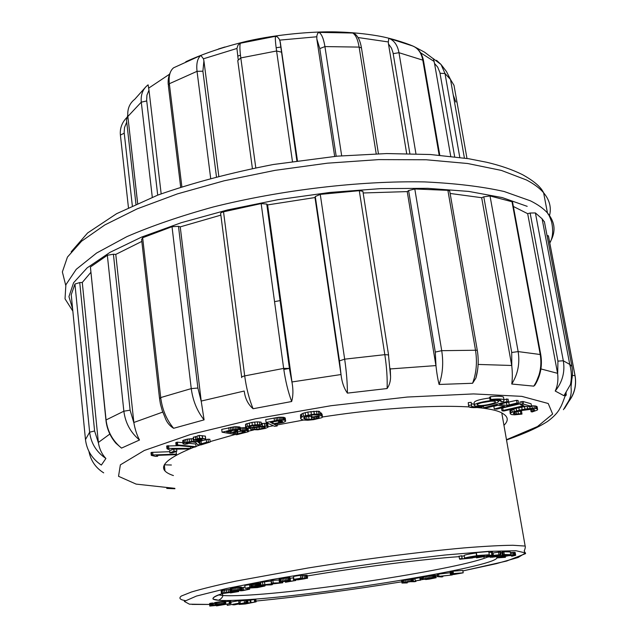 <?xml version="1.0" encoding="UTF-8"?>
<svg xmlns="http://www.w3.org/2000/svg" width="638" height="638" viewBox="0 0 638 638"><rect width="100%" height="100%" fill="white"/><g stroke="black" fill="none" stroke-linecap="round" stroke-linejoin="round"><path stroke-width="0.96" d="M240.199 602.966L227.28 605.334L237.352 603.5L234.17 604.864L245.789 602.679L235.757 604.425L240.199 602.966L239.896 600.51L230.868 602.073M245.829 602.599L245.526 600.151L239.976 601.132M231.036 603.436L216.497 605.901L231.036 603.436L230.733 600.956L225.573 601.738M256.149 601.825L239.258 604.425L245.375 603.979L256.149 601.825L255.79 599.369L245.598 600.749M217.151 605.183L211.76 605.853L212.933 605.486L212.637 602.99L209.623 603.468L209.774 606.06L215.732 605.51L225.804 603.676L225.493 601.108L214.711 602.639L215.022 605.215L217.135 605.095M214.751 603.006L212.669 603.269M230.358 589.297L221.115 590.652L221.442 593.579L224.632 593.276L226.657 592.343M245.008 587.064L242.081 587.678L241.02 587.056L238.197 587.191L230.334 588.563L230.621 591.506L233.779 590.86M415.011 579.049L409.604 579.224L401.613 580.636L401.972 583.06L407.243 582.925L407.116 582.095M421.016 580.03L420.649 577.677L419.732 577.709L414.931 578.538L415.298 580.899L421.016 580.03L420.29 580.046L419.924 577.685M260.687 582.98L244.809 585.421L245.159 588.276L257.441 587.566L264.738 586.051L265.009 585.07M424.023 579.376L432.692 577.98L434.303 578.044L433.043 578.379L425.602 579.535L429.35 579.105L436.185 577.733L435.706 575.309L429.342 575.763L421.654 577.207L422.029 579.655L424.007 579.272M271.086 581.058L260.607 582.311L260.966 585.19L270.648 584.902L272.195 584.703L272.346 584.017M279.053 579.982L271.006 580.476L271.381 583.371L276.94 583.212M450.173 572.764L436.966 574.296L437.349 576.68L441.711 576.935L442.836 576.72L442.732 576.082M281.837 581.824L288.216 580.803L285.449 582.255L295.936 580.444L287.275 581.768L290.465 580.564L290.011 577.565L287.762 577.605L279.133 579.041L279.332 582.071L281.805 581.617M293.655 577.733L290.17 578.339M453.116 574.088L450.5 574.742L454.033 574.479L463.196 572.82L462.805 570.436L453.044 571.162L451.529 571.425L451.919 573.825L455.468 573.618L453.068 573.769M451.608 571.919L450.101 572.31L450.484 574.694M305.163 578.666L297.412 579.918L307.572 578.203L296.191 579.168L302.476 578.076L301.742 575.093L293.488 576.433L293.871 579.344L295.394 579.767L305.139 578.483M307.572 578.203L307.181 575.317L302.133 575.524M461.992 558.529L459.496 558.88L459.767 559.231L472.567 557.939L462.215 558.824L461.529 555.73L459.089 556.4M464.265 556.017L461.577 556.001M515.727 555.204L506.867 555.738L497.05 557.891L505.44 557.317L499.179 557.492L508.526 555.706L513.51 555.379L511.501 556.145L512.29 556.145L515.496 555.363L515.161 552.412L510.376 552.54M475.956 552.994C467.622 554.239 463.706 555.116 464.201 555.634L464.616 558.114M492.927 554.829L476.482 557.851L485.973 556.368L491.284 556.192L486.411 557.365L500.934 554.605L486.985 556.041L492.927 554.829L492.456 552.053L488.915 552.556M500.934 554.605L500.463 551.854L492.624 553.058M501.931 552.668L500.647 552.899M491.467 557.325L510.735 554.645L510.272 551.942L503.837 551.782L501.835 552.141L502.305 554.877L505.009 554.924L491.467 557.325L491.316 556.432M476.403 555.642L489.41 554.725L476.403 555.642L476.323 552.58L488.748 551.543L488.812 551.95M476.793 555.403L476.323 552.58M490.335 557.54L490.183 556.647M510.735 554.645L504.307 554.526L503.837 551.782M504.307 554.526L503.175 554.693L502.704 551.958M503.175 554.693L502.305 554.877M477.224 557.652L477.12 557.07M491.842 554.861L491.372 552.085M476.482 557.851L476.379 557.197M484.043 557.572L483.883 556.631M500.312 554.582L499.841 551.83M498.972 554.733L498.501 551.982M493.493 555.77L493.03 553.026M492.297 555.865L492.161 555.052M482.4 555.18C476.331 555.491 461.697 558.178 464.663 558.425C467.215 558.92 487.687 555.523 484.298 555.164L482.4 555.18M480.414 555.586C472.599 556.424 468.164 557.229 467.112 558.019C469.026 558.394 484.394 555.842 481.834 555.578L480.414 555.586M505.376 557.213L505.2 556.2M505.44 557.317L505.248 556.192M504.794 557.213L504.634 556.296M503.063 557.445L502.911 556.599M501.612 557.596L501.492 556.87M500.471 557.676L500.375 557.11M512.091 555.953L511.987 555.347M511.501 556.145L511.373 555.395M515.624 555.092L515.161 552.412M515.169 555.012L514.707 552.333M514.435 554.988L513.965 552.309M513.43 555.02L512.968 552.333M512.123 555.108L511.66 552.42M510.567 555.259L510.48 554.709M508.797 555.467L508.709 554.996M506.867 555.738L506.739 554.956M504.825 556.049L504.682 555.212M502.736 556.4L502.592 555.578M500.854 556.751L500.71 555.913M499.235 557.086L499.083 556.2M498.055 557.365L497.895 556.408M497.305 557.604L497.122 556.543M497.018 557.764L496.819 556.599M459.496 558.88L459.033 556.073M307.333 578.108L306.942 575.221M306.647 578.076L306.256 575.181M305.642 578.108L305.251 575.213M304.326 578.219L303.935 575.324M302.627 578.411L302.237 575.508M302.476 578.076L301.742 575.093M302.133 578.004L300.777 578.188L300.386 575.269M300.777 578.188L293.871 579.344M304.294 578.889L304.23 578.459M302.891 579.144L302.811 578.57M301.311 579.376L301.232 578.77M299.876 579.519L299.804 578.993M457.438 573.809L452.462 574.439L457.374 573.442M457.095 573.873L457.031 573.474M456.792 573.929L456.728 573.514M456.537 573.985L456.465 573.57M456.314 574.025L456.242 573.61M456.042 574.064L455.979 573.666M463.196 572.82L453.435 573.562L453.044 571.162M453.435 573.562L452.701 573.674L452.318 571.265M452.701 573.674L451.919 573.825M452.358 574.232L452.294 573.833M451.728 574.367L451.345 571.975M451.225 574.479L450.843 572.087M450.851 574.567L450.468 572.182M450.603 574.647L450.221 572.254M295.139 580.436L295.035 579.687M295.936 580.444L295.849 579.727M293.663 580.668L293.281 577.797M290.465 580.564L290.011 577.565M290.394 580.46L289.939 580.413L289.556 577.518M289.939 580.413L289.166 580.436L288.783 577.534M289.166 580.436L288.145 580.508L287.762 577.605M288.145 580.508L286.885 580.636L286.502 577.733M286.885 580.636L285.465 580.811L285.082 577.908M285.465 580.811L283.982 581.035L283.599 578.132M283.982 581.035L282.443 581.29L282.06 578.395M282.443 581.29L281.087 581.545L280.704 578.642M281.087 581.545L280.114 581.76L279.731 578.865M280.114 581.76L279.508 581.936L279.133 579.041M287.26 581.298L287.196 580.795M285.744 581.792L285.641 580.955M285.274 581.976L285.146 581.011M442.836 576.72L439.151 576.441L452.262 574.958L438.944 576.353L438.561 573.961M438.944 576.353L437.804 576.553L437.429 574.168M437.804 576.553L437.349 576.68M442.62 576.68L442.533 576.098M272.418 584.567L265.185 584.775L282.754 582.765L282.578 581.441M282.754 582.765L273.192 583.02L272.817 580.133M273.192 583.02L271.621 583.22L271.246 580.333M276.956 583.347L264.866 584.623L264.499 581.744M264.866 584.623L262.848 584.847L262.481 581.96M262.848 584.847L260.966 585.19M433.043 578.379L432.979 577.972M431.79 578.618L431.703 578.052M430.387 578.849L430.283 578.195M429.063 579.033L428.959 578.355M427.843 579.176L427.739 578.53M426.662 579.328L426.567 578.722M425.602 579.535L425.506 578.913M436.185 577.733L435.706 575.309M436.081 577.669L435.363 575.277M435.738 577.637L435.156 577.645L434.781 575.277M435.156 577.645L434.358 577.677L433.984 575.309M434.358 577.677L433.409 577.741L433.035 575.372M433.409 577.741L432.317 577.845L431.942 575.468M432.317 577.845L431.049 577.972L430.674 575.604M431.049 577.972L429.717 578.14L429.342 575.763M429.717 578.14L428.361 578.323L427.986 575.955M428.361 578.323L426.981 578.538L426.607 576.162M426.981 578.538L425.53 578.786L425.163 576.409M425.53 578.786L424.11 579.041L423.744 576.672M424.11 579.041L423.034 579.264L422.667 576.896M423.034 579.264L422.324 579.448L421.957 577.079M422.324 579.448L421.654 577.207M257.672 587.327L248.637 587.837L260.687 586.115L262.784 586.218L257.672 587.327L257.553 586.346M260.376 586.793L260.296 586.139M257.09 587.375L256.97 586.402M261.421 586.585L261.357 586.091M265.105 585.844L264.906 585.078M265.001 585.78L264.642 585.086M264.722 585.74L264.196 585.094M264.276 585.716L263.701 585.11M263.781 585.716L263.167 585.732L263.095 585.126M263.167 585.732L262.433 585.764L262.354 585.15M262.433 585.764L261.588 585.812L261.508 585.174M261.588 585.812L260.719 585.867L260.352 583.004M260.719 585.867L259.825 585.939L259.459 583.076M259.825 585.939L258.9 586.019L258.542 583.156M258.9 586.019L257.959 586.115L257.6 583.252M257.959 586.115L257.002 586.226L256.643 583.355M257.002 586.226L256.037 586.338L255.679 583.475M256.037 586.338L255.041 586.474L254.674 583.603M255.041 586.474L253.892 586.633L253.533 583.77M253.892 586.633L252.76 586.816L252.401 583.945M252.76 586.816L251.843 586.976L251.484 584.105M251.843 586.976L250.917 587.143L250.559 584.28M250.917 587.143L249.833 587.359L249.474 584.488M249.833 587.359L245.159 588.276M420.29 580.046L419.732 577.709M420.099 580.07L415.298 580.899M407.243 582.925L407.084 582.103M407.204 582.861L404.54 582.55M404.58 582.829L404.109 582.646M403.894 582.781L410.098 581.704L414.509 581.704L416 581.401L415.92 580.883M416 581.401L413.496 581.362L413.129 579.017M413.496 581.362L412.985 581.362L412.619 579.009M412.985 581.362L412.451 581.37L412.084 579.017M412.451 581.37L411.885 581.401L411.518 579.041M411.885 581.401L411.159 581.457L410.792 579.097M411.159 581.457L409.971 581.577L409.604 579.224M409.971 581.577L408.615 581.76L408.256 579.4M408.615 581.76L407.243 581.96L406.885 579.599M407.243 581.96L405.728 582.207L405.361 579.846M405.728 582.207L404.277 582.454L403.918 580.101M404.277 582.454L403.192 582.661L402.833 580.309M403.192 582.661L402.395 582.845L402.036 580.492M402.395 582.845L401.964 582.988L401.613 580.636M233.819 591.187L238.947 590.206L240.542 590.828L243.086 590.589L249.705 589.161L248.365 589.265L248.222 588.108M249.705 589.161L249.57 588.037M248.365 589.265L247.129 589.488L246.97 588.18M247.129 589.488L243.541 590.262L243.19 587.454M243.541 590.262L242.424 590.485L242.081 587.678M242.424 590.485L241.778 587.614M242.129 590.421L241.698 587.502M242.049 590.317L241.658 587.343M242.001 590.158L241.563 587.215M241.914 590.038L241.411 587.127M241.762 589.951L241.02 587.056M241.363 589.879L240.686 589.871L240.335 587.04M240.686 589.871L239.729 589.927L239.378 587.088M239.729 589.927L238.548 590.03L238.197 587.191M238.548 590.03L237.264 590.166L236.921 587.335M237.264 590.166L235.885 590.349L235.534 587.51M235.885 590.349L234.497 590.565L234.154 587.726M234.497 590.565L233.213 590.788L232.87 587.949M233.213 590.788L232.041 591.027L231.698 588.188M232.041 591.027L231.155 591.235L230.812 588.403M231.155 591.235L230.685 591.394L230.334 588.563M224.632 593.276L235.286 591.761L236.363 591.936L230.406 592.925L230.35 592.471M231.275 592.694L231.227 592.295M230.406 592.925L238.748 591.538L238.612 590.23M238.756 591.41L238.181 591.37L238.046 590.262M238.181 591.37L237.073 591.418L236.937 590.373M237.073 591.418L235.502 591.562L235.382 590.581M235.502 591.562L233.875 591.753L233.803 591.195M233.875 591.753L232.28 591.976L232.224 591.49M232.28 591.976L230.868 592.231L230.781 591.522M230.868 592.231L230.733 591.514M230.804 592.112L229.975 592.112L229.632 589.305M229.975 592.112L228.484 592.239L228.149 589.424M228.484 592.239L226.665 592.455L226.331 589.64M226.665 592.455L224.871 592.718L224.528 589.903M224.871 592.718L223.284 593.005L222.941 590.19M223.284 593.005L222.088 593.26L221.745 590.453M222.088 593.26L221.45 593.46L221.115 590.652M234.417 592.303L234.361 591.849M233.014 592.495L232.958 592.024M223.013 604.162L224.105 603.867L222.981 603.891M222.319 604.298L221.888 604.011M221.928 604.361L221.474 604.066L222.271 603.963M221.522 604.433L221.107 604.497L221.458 604.066M221.107 604.497L220.66 604.186L221.059 604.122M220.708 604.561L220.262 604.242M220.309 604.625L219.871 604.306M219.919 604.68L219.488 604.369M219.528 604.728L219.105 604.425M219.153 604.776L218.69 604.497M218.73 604.824L218.3 604.569M217.399 604.952L220.652 604.186M212.933 605.486L212.231 605.518L211.936 603.022M212.231 605.518L211.282 605.653L210.987 603.149M211.282 605.653L210.42 605.829L210.125 603.333M210.42 605.829L209.918 605.964L209.623 603.468M225.804 603.676L225.493 601.108M225.796 603.604L225.142 601.076M225.445 603.58L224.767 603.604L224.472 601.1M224.767 603.604L223.85 603.676L223.547 601.171M223.85 603.676L222.702 603.803L222.407 601.291M222.702 603.803L221.386 603.971L221.091 601.459M221.386 603.971L220.078 604.154L219.775 601.65M220.078 604.154L218.85 604.345L218.547 601.833M218.85 604.345L217.67 604.545L217.375 602.033M217.67 604.545L216.673 604.72L216.378 602.216M216.673 604.72L215.907 604.88L215.604 602.376M215.907 604.88L215.357 605.015L215.062 602.511M214.878 605.526L214.583 603.03M213.626 605.685L213.331 603.197M245.606 603.763L241.164 604.13L246.531 603.261L249.099 603.07L245.606 603.763L245.55 603.349M245.255 603.835L245.199 603.389M256.093 601.793L255.79 599.369M255.359 601.849L255.056 599.425M254.634 601.969L254.331 599.537M251.021 602.687L250.718 600.262M250.295 602.798L250 600.382M248.094 602.974L247.791 600.557M247.361 603.038L247.066 600.613M246.651 603.101L246.356 600.677M245.965 603.173L245.662 600.749M245.295 603.245L245.239 602.782M244.649 603.325L244.593 602.902M239.083 604.393L239.027 603.955M230.087 603.476L229.792 600.996M229.353 603.604L229.05 601.116M216.521 605.861L216.465 605.398M216.497 605.901L216.434 605.406M244.482 602.782L244.179 600.334M238.979 603.046L238.676 600.589M227.319 605.247L227.184 604.114M227.28 605.334L227.136 604.122M233.428 604.776L233.364 604.258M232.958 604.952L232.886 604.345M274.539 301.654L280.106 300.602M152.291 197.23L141.285 102.16C140.607 94.655 142.88 88.873 148.112 84.822L148.981 90.125L146.939 95.166L146.636 100.11L157.714 195.124M161.167 193.824L148.981 90.125M146.716 100.963L141.285 102.16L127.855 116.475C127.209 109.098 129.506 103.364 134.754 99.273L145.855 86.816M210.66 178.193L197.038 71.328L169.333 83.73C168.544 76.097 169.963 70.794 173.6 67.795L200.858 55.41L203.442 58.8L203.913 60.825L202.892 71.209L216.449 176.678M238.149 59.198L236.929 48.456L237.95 45.266L239.864 43.344L275.457 36.31L277.45 36.932L279.34 39.229L280.297 42.196L297.005 160.776M336.186 156.254L319.79 48.592L316.815 38.894L316.855 35.84L317.684 33.312L319.08 32.386L352.686 33.024L356.052 34.883M409.859 153.638L393.04 52.794L391.485 48.121L388.478 43.958L388.319 41.941L388.829 38.32L412.419 45.888C417.898 47.986 421.351 52.739 422.795 60.147L398.981 52.707L415.952 153.814M454.663 156.733L439.877 72.477L437.7 67.15L434.526 63.449L433.377 58.832L432.755 58.265M127.744 115.127L126.499 120.239L126.731 122.097L124.538 127.48L124.147 132.393L132.329 205.803M135.95 204.136L126.731 122.097M434.526 63.449L450.723 156.278M388.478 43.958L406.677 153.567M316.815 38.894L334.671 156.39M297.444 160.712L280.297 42.196M218.786 176.08L203.913 60.825M202.892 71.209L197.038 71.328C196.185 63.617 197.461 58.313 200.858 55.41M292.451 161.43L276.581 50.984C275.496 43.224 275.122 38.336 275.457 36.31M240.366 43.153C239.633 45.25 239.784 50.171 240.805 57.922L255.782 167.754M376.213 153.806L359.122 47.1C357.814 39.46 355.669 34.763 352.686 33.024M319.08 32.386C321.719 34.141 323.665 38.87 324.925 46.582L341.673 155.784M388.829 38.32C394.172 40.385 397.554 45.178 398.981 52.707L393.199 53.648M436.536 60.307L441.033 64.486L432.771 58.281M441.081 64.55L445.005 73.506L459.791 157.395M128.445 207.637L120.391 135.057C119.792 128.182 122.041 122.233 127.129 117.209M218.403 49.006L224.927 46.989M169.692 451.696L151.509 452.382L150.999 452.669L151.294 455.365L155.584 456.385L157.714 456.234L157.61 455.309M176.128 451.473L176.439 454.144L152.953 454.974L152.657 452.278M172.547 448.961L172.013 449.184M169.883 450.085L169.836 452.924L172.611 452.876L176.838 451.17L176.59 448.961M179.262 445.675L166.685 446.026L166.996 448.761L169.939 450.093L171.997 450.005L171.869 448.993M182.923 442.716L177.372 442.166L175.785 442.605L176.104 445.364L194.47 447.142L196.049 446.712L195.73 444L187.851 443.211M210.181 442.038L206.576 442.309L200.125 444.072L197.684 441.687L191.504 441.448L183.521 443.099L183.05 443.809L184.916 444.287L187.915 443.793L186.448 443.633L186.368 442.908L192.405 441.959L195.491 442.365L197.581 444.614L200.818 444.957L210.181 442.038L209.846 439.295L208.012 439.207L199.798 441.329L199.016 440.244M193.458 438.585L187.412 439.119L183.202 440.332L182.691 440.706L183.01 443.474M197.03 436.623L193.29 437.174L193.617 439.965L200.93 440.284L202.031 439.965L201.935 439.159M197.11 436.025L197.302 438.896L205.691 438.904L205.356 436.121L199.295 435.443L197.11 436.025L197.302 438.896M248.533 431.44L246.316 430.53L240.111 430.754L240.558 430.395L240.183 427.261L235.127 426.686L221.721 429.382L222.072 432.205L236.682 434.733L248.238 431.759L248.03 428.313M245.726 427.707L240.263 427.907M264.268 427.883L259.411 428.975L250.79 429.613L257.832 429.805L265.201 428.441L267.936 427.285L268.08 426.79L266.341 426.144L259.538 426.439L259.419 425.514L261.452 424.972L261.078 422.125L257.337 421.838L251.978 422.396L245.566 424.19L245.574 427.588L249.45 428.361L262.617 426.79L265.249 427.285L264.268 427.883L264.132 426.846M268.08 426.79L267.713 423.983L267.139 423.592L261.245 423.393M277.251 425.721L274.149 424.302L283.232 422.46L285.609 421.303L285.282 418.153L283.894 417.364L278.966 417.244L265.727 419.605L266.102 422.468L274.515 426.296L277.163 425.977L276.988 423.76M322.493 417.092L321.209 415.601L311.998 417.069L312.325 417.539L319.08 416.766L319 417.723L316.775 418.368L309.063 419.501L305.379 419.254L303.696 418.121L303.911 417.348L306.575 415.992L312.285 414.891L318.537 415.011L320.124 414.437L314.303 414.062L303.393 416.167L300.897 417.683L300.984 419.11L303.409 420.043L307.851 420.235L313.768 419.629L321.735 417.723L322.493 417.092L322.094 414.261L320.81 412.754L319.909 412.898M320.124 414.437L319.726 411.582L318.41 411.239L307.883 412.02L302.994 413.304L300.498 414.836L300.626 418.424M311.894 416.375L305.331 416.478M526.007 406.342L516.174 408.28L509.921 410.728L510.248 413.751L511.453 414.548L514.547 414.82L521.972 414.094L521.517 411.135L517.538 411.39M521.972 413.687L516.413 414.038L513.351 413.44L514.26 412.459L520.648 410.641L532.323 409.133L534.532 410.09L531.087 411.717L532.196 411.941L537.124 410.162L537.611 409.66L537.084 406.637L535.402 405.959L531.446 405.808M530.625 409.165L531.087 411.717M489.681 397.952C478.891 399.46 473.715 401.142 474.146 403.025L474.449 404.827M508.558 401.804L507.011 401.597L483.756 407.802L487.121 407.722L497.082 405.258L504.514 406.294L494.306 408.998L496.946 409.102L517.45 403.679L518.542 403.168L516.995 402.993L506.979 405.457L499.554 404.412L508.558 401.804L508.079 399.117L503.924 399.595M500.71 400.457L498.27 401.111M518.542 403.168L518.064 400.505L516.525 400.321L505.902 402.722M497.68 405.337L493.844 406.358L494.306 408.998M520.225 403.782L501.532 408.208L501.986 410.816L503.845 411.016L524.364 406.286L530.011 406.789L531.55 406.382L531.079 403.774L523.04 401.501L519.906 402.012L520.385 404.651L523.726 405.712L503.151 410.449L502.688 407.841M503.701 398.327L503.47 397.027C501.556 396.102 497.177 395.999 490.343 396.724L489.585 397.386L490.064 400.122C495.758 399.516 499.402 399.595 501.005 400.353L500.926 401.685L500.663 400.193M503.948 425.299C508.693 420.737 508.287 416.805 502.736 413.504C487.456 403.2 408.057 403.687 322.485 416.989M303.529 420.059L277.147 424.948M273.263 425.729L268.08 426.806M253.589 429.988L248.493 431.176M235.175 434.47L210.125 441.608M200.787 444.702L196.018 446.417M194.454 446.999C162.746 459.751 155.449 469.169 172.563 475.27L173.408 475.557M468.531 405.545L468.252 402.65L471.187 402.315L471.681 406.318C473.348 407.06 477.001 407.132 482.647 406.518L482.551 405.983M471.426 403.71L474.345 404.205M164.995 470.892L164.325 464.871M71.233 294.74L74.941 284.038L79.742 282.586L94.599 430.977L98.427 442.979L82.278 282.459L90.811 272.394M105.932 420.043L90.405 266.995L107.343 255.272L113.412 254.227L130.112 410.186L133.916 423.034L115.781 254.41L141.827 241.411M159.492 398.128L141.612 239.481L142.657 237.743L172.021 226.697L178.481 226.338L197.892 388.032L201.289 401.637L180.243 226.873L220.86 215.134M241.658 377.05L220.732 214.145C220.11 213.291 221.043 212.51 223.523 211.808L261.157 203.586L266.828 204.08L289.437 368.461L292.06 382.545L267.601 204.918L314.997 197.541L341.099 375.128L339.456 360.877L315.284 196.536L320.26 194.383L359.29 190.682L362.894 191.296L363.022 192.134M390.193 368.955L390.065 368.174M363.221 192.971L407.227 191.599L436.017 366.164L435.283 352.08L408.599 190.571L414.796 188.96L447.892 190.347L449.694 190.914L449.806 191.575M450.133 193.458L481.666 197.708L511.796 366.037L511.724 352.495L483.787 196.815L490.024 195.962L512.011 201.744L512.649 202.581M513.367 206.465L527.674 213.682L557.676 373.868L557.939 361.116L530.13 213.028L535.402 212.94L542.109 218.802L544.453 221.96M565.316 395.983L566.281 395.034L566.01 393.606M289.437 368.413L283.798 369.45M79.742 282.586L82.278 282.459M113.412 254.227L115.781 254.41M178.481 226.338L180.243 226.873M266.828 204.08L267.601 204.918M314.997 197.541L315.284 196.536M407.227 191.599L408.599 190.571M481.666 197.708L483.787 196.815M527.674 213.682L530.13 213.028M546.997 235.326L548.441 236.172M563.442 409.684L567.286 403.216C570.539 398.463 571.784 393.191 571.018 387.394L571.776 379.666M565.922 393.168L563.976 395.719L555.22 391.03C557.556 386.03 558.378 380.304 557.676 373.868M539.03 374.977L535.051 384.961L533.775 386.142L511.748 384.02C512.497 378.836 512.513 372.847 511.796 366.037M477.663 369.601L475.916 378.015L472.567 383.279L439.103 384.459C437.812 379.355 436.783 373.254 436.017 366.164M390.281 369.538L390.568 376.5C390.615 381.141 389.459 385.153 387.114 388.534L347.407 393.12C344.041 388.335 341.936 382.337 341.099 375.128M292.06 382.545L292.164 383.294C293.305 390.161 293.145 396.238 291.67 401.517L253.087 408.735C248.158 404.46 245.231 398.75 244.314 391.612M201.289 401.637L204.088 419.868L173.632 428.289C169.485 425.769 166.59 422.093 164.939 417.252L164.899 417.14M133.916 423.034C135.128 429.685 136.987 435.339 139.507 440.005L121.515 448.099L115.933 443.258M98.427 442.979C99.544 449.264 102.04 454.423 105.908 458.467L101.354 465.078L99.656 463.93M575.037 375.798L575.061 375.686C576.816 386.165 574.176 395.424 567.142 403.463M564.55 408.424L569.152 400.935M535.402 212.94L563.314 360.781C565.156 371.922 562.453 382.01 555.22 391.03M563.944 395.712L570.316 384.786C572.517 378.669 573.044 372.48 571.887 366.204L544.389 221.641M490.024 195.962L518.144 351.594C520.026 363.373 517.896 374.179 511.748 384.02M533.775 386.142C539.947 376.516 542.093 365.933 540.203 354.393L512.011 201.744M414.796 188.96L441.719 350.677C443.585 362.934 442.716 374.203 439.103 384.459M472.567 383.279C476.411 373.142 477.376 362.025 475.47 349.935L447.892 190.347M320.26 194.383L344.664 359.162C346.466 371.659 347.383 382.983 347.407 393.12M387.114 388.534C387.465 378.39 386.7 367.105 384.826 354.664L359.29 190.682M223.523 211.808L244.697 375.902C246.388 388.327 249.179 399.268 253.087 408.735M291.67 401.517C288.105 391.931 285.433 380.894 283.655 368.413L261.157 203.586M142.657 237.743L160.712 397.57C162.267 409.628 166.574 419.868 173.632 428.289M204.088 419.868C197.174 411.247 192.899 400.831 191.256 388.606L172.021 226.697M90.405 266.995L106.067 419.956C107.495 431.44 112.647 440.818 121.515 448.099M139.507 440.005C130.567 432.516 125.351 422.914 123.86 411.199L107.343 255.272M71.217 294.589L85.46 439.47C86.776 450.292 92.071 458.834 101.354 465.078M105.908 458.467C96.426 452.039 91.003 443.282 89.639 432.205L74.941 284.038M103.699 472.862C95.692 467.853 90.771 460.7 88.937 451.401M500.926 401.685L503.845 401.35L503.948 399.747C502.034 398.838 497.664 398.742 490.821 399.468L490.343 396.724M490.821 399.468L490.064 400.122M503.151 410.449L501.986 410.816M531.55 406.382L523.519 404.149L523.04 401.501M523.519 404.149L522.275 404.221L521.804 401.573M522.275 404.221L520.385 404.651M483.756 407.802L483.429 405.888M507.011 401.597L506.532 398.902M516.995 402.993L516.525 400.321M509.236 405.042L508.765 402.387M506.979 405.457L506.508 402.801M500.83 404.651L500.734 404.101M475.597 406.039C481.347 407.339 501.875 402.722 498.063 400.959C494.944 398.726 470.198 403.782 474.608 405.728L475.597 406.039M478.269 405.369C482.575 406.35 497.999 402.881 495.12 401.557C492.775 399.89 474.249 403.671 477.527 405.138L478.269 405.369M481.443 402.761L490.718 401.23M520.831 413.615L520.377 411.071M518.407 413.91L517.952 411.366M516.413 414.038L516.022 411.813M514.89 413.99L514.595 412.331M513.861 413.791L513.694 412.85M534.532 410.09L534.453 409.636M533.775 410.609L533.535 409.285M532.132 411.207L531.757 409.141M537.547 409.213L536.941 408.822L536.47 406.246M536.941 408.822L535.872 408.543L535.402 405.959M535.872 408.543L534.349 408.384L533.878 405.8M534.349 408.384L532.419 408.368L531.948 405.784M532.419 408.368L530.13 408.495L529.827 406.813M530.13 408.495L527.586 408.767L527.203 406.669M527.586 408.767L524.954 409.149L524.484 406.558M524.954 409.149L522.147 409.644L521.685 407.06M522.147 409.644L519.268 410.242L518.806 407.65M519.268 410.242L516.628 410.872L516.174 408.28M516.628 410.872L514.268 411.526L513.805 408.95M514.268 411.526L512.354 412.18L511.899 409.596M512.354 412.18L511.046 412.778L510.591 410.21M511.046 412.778L510.376 413.296L509.921 410.728M510.376 413.296L510.248 413.751M482.647 406.518L481.921 407.148C475.158 407.873 470.772 407.794 468.763 406.9L468.252 402.65M468.715 405.369L471.649 405.034M311.998 417.069L311.703 414.987M319 417.723L318.864 416.774M316.775 418.368L316.576 416.981M314.271 418.903L314.055 417.356M311.639 419.294L311.24 416.47M309.063 419.501L308.672 416.678M306.998 419.493L306.599 416.662M305.379 419.254L305.012 416.598M304.27 418.799L304.055 417.244M318.817 414.11L318.41 411.239M316.958 413.958L316.552 411.095M314.303 414.062L313.896 411.191M311.368 414.389L310.969 411.51M308.29 414.891L307.883 412.02M305.602 415.498L305.203 412.626M303.393 416.167L302.994 413.304M301.814 416.909L301.423 414.046M300.897 417.683L300.498 414.836M321.799 416.04L321.392 413.201M321.209 415.601L320.81 412.754M273.152 423.823L270.416 422.324L278.79 420.817L282.562 421.375L281.023 422.252L273.152 423.823L272.889 421.854M278.678 422.779L278.415 420.865M272.889 423.72L272.641 421.901M282.459 421.654L282.395 421.192M282.267 421.798L282.163 421.064M281.972 421.941L281.837 420.944M281.557 422.093L281.39 420.849M281.023 422.252L280.824 420.785M280.361 422.42L280.138 420.761M279.58 422.595L279.34 420.785M285.664 420.992L285.074 417.858M285.457 420.705L284.596 417.587M284.979 420.434L284.277 420.219L283.894 417.364M284.277 420.219L283.36 420.075L282.977 417.212M283.36 420.075L282.132 419.987L281.749 417.132M282.132 419.987L280.808 420.003L280.417 417.14M280.808 420.003L279.348 420.107L278.966 417.244M279.348 420.107L277.729 420.314L277.347 417.451M277.729 420.314L276.31 420.538L275.927 417.675M276.31 420.538L274.476 420.873L274.093 418.01M274.476 420.873L266.102 422.468M250.79 429.613L250.614 428.289M253.031 429.079L252.903 428.082M267.513 426.407L267.139 423.592M266.341 426.144L265.966 423.321M264.738 426.04L264.363 423.217M262.513 426.12L262.146 423.297M259.538 426.439L253.932 427.277L253.733 425.698M253.932 427.277L250.407 427.659L250.248 426.407M250.407 427.659L248.86 427.508L248.788 426.974M248.86 427.508L248.557 427.085L249.737 426.527L252.457 425.881L259.435 425.514M261.452 424.972L259.849 424.741L259.475 421.893M259.849 424.741L257.704 424.685L257.337 421.838M257.704 424.685L255.072 424.868L254.698 422.021M255.072 424.868L252.345 425.251L251.978 422.396M252.345 425.251L249.594 425.801L249.227 422.946M249.594 425.801L247.353 426.415L246.986 423.568M247.353 426.415L245.933 427.037L245.566 424.19M245.933 427.037L245.574 427.588M262.154 428.465L261.939 426.862M259.411 428.975L259.18 427.189M256.771 429.254L256.548 427.58M254.729 429.278L254.546 427.875M237.799 433.872L232.854 432.963L240.989 431.224L245.343 431.679L237.799 433.872L237.543 431.846M242.448 432.771L242.241 431.144M237.368 433.824L237.129 431.95M245.088 431.966L245.016 431.408M244.745 432.125L244.641 431.304M244.266 432.301L244.131 431.208M243.82 432.428L243.652 431.16M243.237 432.58L243.054 431.136M231.323 432.604L226.618 431.862L233.715 430.291L237.974 430.594L231.323 432.604L231.1 430.794M235.031 431.719L234.84 430.187M230.789 432.684L230.565 430.921M237.583 430.993L237.503 430.363M237.216 431.136L237.105 430.283M236.857 431.248L236.73 430.227M236.379 431.384L236.227 430.187M235.765 431.543L235.597 430.171M248.405 431.129L248.046 428.329M247.991 430.881L247.664 428.305M247.281 430.682L246.962 428.194M246.316 430.53L245.981 427.907M245.191 430.459L244.832 427.651M243.899 430.459L243.541 427.651M242.504 430.538L242.145 427.723M241.028 430.69L240.678 427.883M240.542 430.084L239.776 427.005M240.135 429.829L239.378 429.645L239.019 426.814M239.378 429.645L238.317 429.526L237.958 426.694M238.317 429.526L236.993 429.486L236.634 426.647M236.993 429.486L235.478 429.526L235.127 426.686M235.478 429.526L233.931 429.653L233.572 426.814M233.931 429.653L232.407 429.853L232.057 427.021M232.407 429.853L230.828 430.148L230.47 427.308M230.828 430.148L229.114 430.53L228.763 427.691M229.114 430.53L222.072 432.205M205.691 438.904L205.213 436.073M205.548 438.856L202.685 438.465L202.35 435.674M202.685 438.465L202.015 435.65M202.35 438.442L199.63 438.242L199.295 435.443M199.63 438.242L198.936 435.483M199.271 438.282L197.437 438.816M202.031 439.965L201.815 439.159M201.911 439.909L199 439.534L198.944 439.016M199 439.534L198.609 438.992M198.673 439.51L195.946 439.311L195.611 436.52M195.946 439.311L195.26 436.559M195.587 439.359L193.761 439.885L193.434 437.094M208.347 441.959L208.012 439.207M206.576 442.309L206.249 439.566M201.401 443.928L201.074 441.193M200.125 444.072L199.798 441.329M199.75 443.761L199.423 441.017M199.223 442.756L198.928 440.244M198.92 442.341L198.665 440.236M198.506 442.014L198.298 440.228M197.684 441.687L197.501 440.204M196.528 441.48L196.376 440.164M195.021 441.368L194.869 440.06M193.314 441.36L192.987 438.585M191.504 441.448L191.177 438.673M189.582 441.632L189.255 438.848M187.739 441.903L187.412 439.119M186.073 442.254L185.746 439.47M184.581 442.676L184.262 439.901M183.521 443.099L183.202 440.332M187.915 443.793L187.763 442.493M186.448 443.633L185.849 443.346L186.376 442.9M196.049 446.712L177.691 444.925L177.372 442.166M177.691 444.925L176.893 445.093L176.574 442.325M176.893 445.093L176.104 445.364M171.893 449.208L189.366 448.969L190.65 448.402L190.451 446.76M190.65 448.402L168.839 448.386L168.528 445.643M168.839 448.386L167.706 448.466L167.395 445.723M167.706 448.466L166.996 448.761M176.838 451.17L174.062 451.218L173.799 448.961M174.062 451.218L173.496 448.961M173.759 451.281L169.836 452.924M157.714 456.234L156.462 455.388L175.53 454.671L176.439 454.144M152.953 454.974L151.804 455.085L151.509 452.382M151.804 455.085L151.294 455.365M157.594 456.01L157.514 455.317M157.315 455.771L157.259 455.325M497.002 557.692C496.635 566.911 315.244 596.339 241.73 599.991C211.019 601.65 205.021 599.385 223.723 593.196M307.269 575.962C359.752 567.15 422.795 559.183 459.129 556.655C427.516 558.736 359.776 567.038 307.269 575.97M496.141 556.719L496.954 557.389M256.053 601.06C301.415 596.578 349.983 590.158 401.781 581.808C349.999 590.158 301.423 596.578 256.053 601.068M420.801 578.634L421.838 578.451L420.801 578.634M435.906 575.986L437.197 575.755L435.906 575.986M185.211 600.589C179.908 599.696 178.608 598.181 181.312 596.044L191.44 592.008C202.278 588.786 217.223 585.134 236.275 581.051L307.771 568.043C362.129 559.295 421 551.742 464.265 547.89C484.473 546.264 500.686 545.386 512.92 545.267L525.154 546.064C525.911 546.87 523.973 551.966 524.189 550.897L525.576 553.617L506.708 561.025L462.885 570.914L496.149 563.713L518.096 557.508L525.537 552.963L515.998 550.738L488.58 551.352L444.861 555.036L389.355 561.52C348.555 567.046 309.558 573.036 272.378 579.479L226.49 588.523L196.448 596.067L184.294 601.403L189.438 604.186L209.583 604.441M218.595 594.903L222.71 595.493C227.638 595.868 234.888 595.804 244.458 595.31C309.183 592.303 462.542 568.362 488.245 556.767M286.494 581.545L286.398 580.859M280.656 47.092L276.142 47.738M240.47 55.275L237.727 56.048M169.541 74.199L148.622 88.18M236.929 48.456L203.442 58.8M316.727 36.781L279.755 40.114M388.319 41.941L358.062 37.53M434.271 61.543L420.554 52.739M168.36 85.779L169.333 83.73L181.854 186.663M281.294 52.109L276.581 50.984L240.805 57.922L237.759 60.546L252.393 168.432M361.61 48.871L361.467 47.962L359.122 47.1L324.925 46.582L319.79 48.592M439.167 155.162L422.795 60.147L423.48 60.626C422.173 54.055 419.134 49.429 414.357 46.741M423.608 61.368L423.488 60.642M466.984 158.455L454.009 85.348L450.508 79.503L445.005 73.506L440.045 73.298M124.219 133.214L120.391 135.057L121.579 145.719M137.625 203.386L127.855 116.475L137.656 203.37M506.476 439.71L537.483 426.535L552.636 414.046L548.225 403.511L521.796 396.358L473.516 393.917L407.307 397.043L331.082 405.704L255.344 418.823L190.523 434.478L144.316 450.468L120.367 464.855L118.532 476.307L136.125 484.106L174.86 488.349M98.372 442.445L109.856 434.039M133.852 422.476L162.762 412.084M201.217 401.055L244.179 391.038M291.981 381.955L341.011 374.538M390.233 368.947L435.921 365.59M478.125 364.434L511.7 365.478M540.928 368.931L557.58 373.334M72.844 311.129L65.028 298.847L65.881 284.779L76.249 269.316L96.609 253.023L126.898 236.626C151.772 225.884 180.586 215.995 213.339 206.959C281.27 189.925 360.039 180.666 424.533 181.91C455.357 183.337 481.897 186.535 504.148 191.504L530.433 200.834C537.906 204.551 543.584 208.594 547.468 212.972C555.044 221.88 556.049 231.379 550.49 241.467M549.366 216.154C551.655 207.94 549.741 200.141 543.608 192.772C539.7 188.178 533.998 183.919 526.517 180.004L501.412 170.426L467.646 163.503L426.208 159.771L378.733 159.612L327.454 163.176L274.994 170.362L224.105 180.801L177.42 193.888L137.138 208.873L104.855 224.927L81.52 241.244L67.429 257.106L62.364 271.924L65.706 285.25M527.195 206.345L502.305 197.597L468.802 191.424L427.683 188.322L380.599 188.625L329.774 192.461L277.817 199.702L227.495 209.958L181.399 222.654L141.7 237.049L109.991 252.361L87.191 267.824L73.585 282.754L68.944 296.614L72.636 308.991M548.457 236.004L575.029 375.527M575.061 375.686L572.382 375.375M557.939 361.116L563.314 360.781L569.75 364.402L571.927 366.419M511.724 352.495L518.144 351.594L540.745 354.576C542.539 365.502 540.641 375.63 535.051 384.961M540.362 355.286L540.745 354.576L512.553 202.055M435.283 352.08L441.719 350.677L477.272 350.222C478.851 359.856 478.404 369.115 475.908 378.015M477.344 350.669L449.694 190.914M339.456 360.877L344.664 359.162L384.826 354.664L388.478 354.895L390.56 376.5M388.622 355.366L362.894 191.296M241.73 377.624C241.132 377.082 242.121 376.508 244.697 375.902L283.655 368.413L289.349 368.405L292.164 383.294M289.437 368.461L266.74 203.993M164.947 417.244L162.339 410.896L160.465 404.221L159.572 398.798L160.712 397.57L191.256 388.606L197.892 388.032M116.06 443.402C110.374 436.815 107.017 429.23 105.996 420.665L106.067 419.956L123.86 411.199L130.112 410.186M85.468 439.574L89.639 432.205L94.599 430.977M171.399 465.022L164.349 464.815M199.495 443.306L199.168 440.555M501.787 413.001L525.154 546.064M222.495 593.587L222.71 595.493C223.428 596.985 218.714 601.379 217.263 599.919L213.666 599.265C213.172 599.592 209.974 597.351 222.502 593.587M192.07 604.417L209.583 604.457M489.218 554.342L488.748 551.543M462.215 558.824L461.76 556.041M185.802 61.734C203.57 53.584 224.034 46.718 247.201 41.151C276.804 34.348 313.505 31.278 336.154 31.9C350.924 32.331 364.697 33.631 377.473 35.816C393.287 38.447 411.366 45.067 414.397 46.765M414.405 46.765L424.573 52.188L433.377 58.832M168.249 84.631C167.483 77.381 170.585 71.775 170.091 73.019M180.666 187.046L168.376 85.803M296.861 160.792L279.915 40.561M355.031 34.013C358.189 36.533 360.334 41.183 361.467 47.962L378.446 153.742M439.781 155.209L423.48 60.626M464.416 158.057L450.508 79.503L446.472 71.536L441.01 64.47M455.835 102.024L453.267 95.094M127.847 116.499L127.815 116.052M71.169 251.827L87.597 232.974L116.61 213.69L157.841 195.076C192.477 182.891 230.964 172.699 273.311 164.5L337.319 156.15L386.668 153.559L430.419 154.516L468.579 158.71L486.627 162.251C500.375 165.497 512.266 169.596 522.299 174.557C533.815 180.881 540.92 186.95 543.608 192.772L547.468 212.972C549.071 216.083 548.305 212.773 551.591 221.809C553.441 230.701 552.843 237.775 549.796 243.022M566.209 392.769C563.33 401.262 561.328 406.262 560.204 407.778L559.087 409.867C556.679 413.703 552.851 417.539 547.619 421.391C538.392 427.285 527.052 432.636 506.524 439.997M174.908 488.764L166.709 488.437M548.361 235.725L574.982 375.503C576.712 385.91 574.144 395.145 567.286 403.216M542.109 218.802L569.75 364.402C571.672 371.46 571.871 378.27 570.348 384.834M503.948 399.747L503.47 397.027M498.063 400.959L497.847 399.747M477.527 405.138L477.415 404.468M471.681 406.318L471.49 405.186"/></g></svg>
